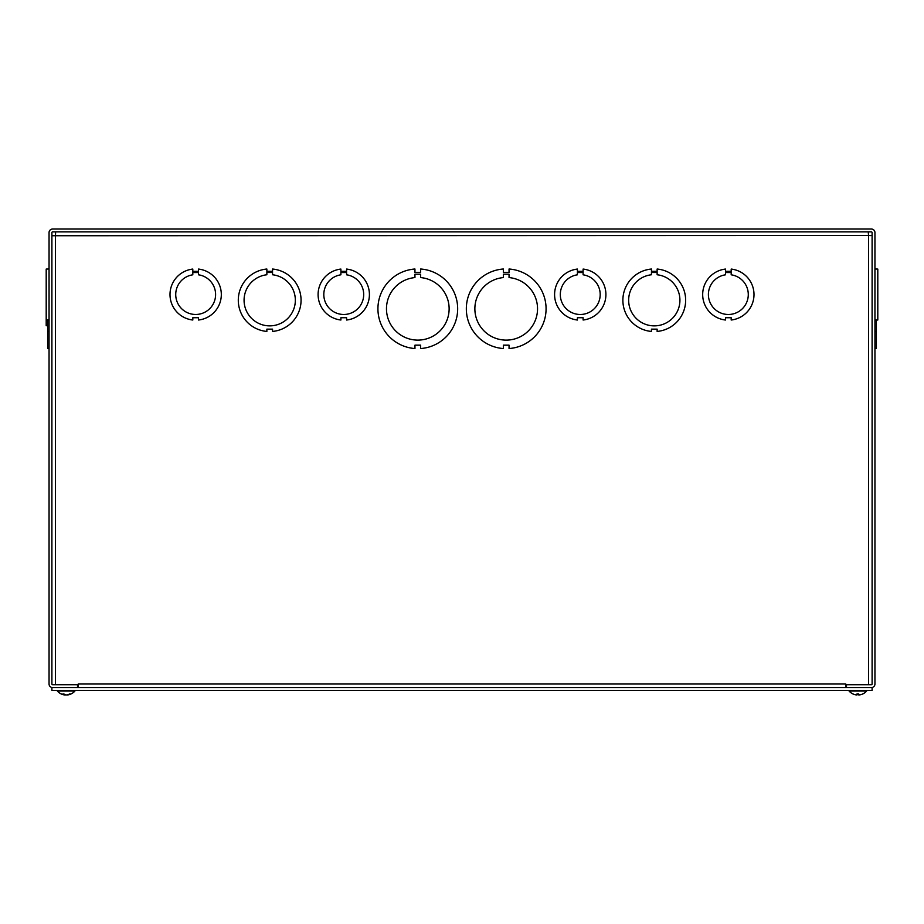 <?xml version="1.0" encoding="UTF-8"?>
<svg xmlns="http://www.w3.org/2000/svg" width="924" height="924" viewBox="0 0 924 924"><rect width="100%" height="100%" fill="white"/><g stroke="black" fill="none" stroke-linecap="round" stroke-linejoin="round"><path stroke-width="1.39" d="M49.053 232.594L49.053 684.003A3.557 3.557 0 0 0 52.61 687.56L77.524 687.56L77.524 684.707L52.61 684.707A0.716 0.716 0 0 1 51.894 684.003L51.894 232.594A0.716 0.716 0 0 1 52.61 231.889L871.39 231.889A0.716 0.716 0 0 1 872.106 232.594L872.106 684.003A0.716 0.716 0 0 1 871.39 684.707L846.476 684.707L846.476 687.56L871.39 687.56A3.557 3.557 0 0 0 874.947 684.003L874.947 232.594A3.557 3.557 0 0 0 871.39 229.037L52.61 229.037A3.557 3.557 0 0 0 49.053 232.594M877.8 269.069L874.947 269.034L877.8 269.069L877.8 320.016L874.947 320.016M874.947 348.544L876.379 348.544L876.379 320.016M876.379 331.439L874.947 331.439M874.947 269.011L876.379 269.011L874.947 269.011M49.053 331.427L47.621 331.427L49.053 331.439M49.053 269.011L46.2 269.069L46.2 325.71L47.621 325.71L46.2 325.71M47.621 320.016L47.621 348.544L49.053 348.544L47.621 348.544M46.2 320.016L49.053 320.016L46.2 320.016M414.945 277.581L414.945 274.209L420.651 274.209L420.651 277.581A31.324 31.324 0 0 1 444.444 325.26A31.324 31.324 0 0 1 391.164 325.26A31.324 31.324 0 0 1 414.945 277.581M414.945 272.384L420.651 272.384L420.651 269.011A39.871 39.871 0 0 1 457.669 308.778A39.871 39.871 0 0 1 420.651 348.544L420.651 345.172L414.957 345.172L414.957 348.544A39.871 39.871 0 0 1 377.928 308.778A39.871 39.871 0 0 1 414.945 269.011L414.945 272.384M868.548 235.447L868.248 231.889L868.548 235.447L51.894 235.736L55.452 235.447L55.452 684.707L78.228 684.707L78.228 683.991L845.772 683.991L845.772 684.707L868.548 684.707L868.548 235.447L871.009 235.585M272.557 329.152L266.863 329.152L266.863 331.439A31.324 31.324 0 0 1 266.863 269.034L266.863 271.321L272.557 271.321L272.557 269.034A31.324 31.324 0 0 1 272.557 331.427L272.557 329.152M272.557 274.763A25.629 25.629 0 0 1 291.418 313.86A25.629 25.629 0 0 1 248.002 313.871A25.629 25.629 0 0 1 266.863 274.763L266.863 272.488L272.557 272.488L272.557 274.763M845.76 683.991L845.76 687.56M78.24 687.56L78.24 684.003M55.452 235.447L55.602 232.94M651.443 269.034L651.443 271.321L657.137 271.321L657.137 269.034A31.324 31.324 0 0 1 657.137 331.427L657.137 329.152L651.443 329.152L651.443 331.439A31.324 31.324 0 0 1 651.443 269.034M657.137 274.763A25.629 25.629 0 0 1 675.998 313.86A25.629 25.629 0 0 1 632.582 313.871A25.629 25.629 0 0 1 651.443 274.763L651.443 272.488L657.137 272.488L657.137 274.763M503.349 269.011L503.349 272.384L509.043 272.384L509.043 269.011A39.871 39.871 0 0 1 546.072 308.778A39.871 39.871 0 0 1 509.055 348.544L509.055 345.172L503.349 345.172L503.349 348.544A39.871 39.871 0 0 1 466.331 308.778A39.871 39.871 0 0 1 503.349 269.011M509.043 277.581A31.324 31.324 0 0 1 532.848 325.26A31.324 31.324 0 0 1 479.556 325.26A31.324 31.324 0 0 1 503.349 277.581L503.349 274.209L509.043 274.209L509.043 277.581M198.51 272.534L198.51 274.809A19.935 19.935 0 0 1 212.428 305.324A19.935 19.935 0 0 1 178.898 305.324A19.935 19.935 0 0 1 192.804 274.809L192.804 272.534L198.51 272.534M192.804 271.344L198.51 271.344L198.51 269.069A25.629 25.629 0 0 1 198.51 320.016L198.51 317.729L192.816 317.729L192.816 320.016A25.629 25.629 0 0 1 192.804 269.069L192.804 271.344M346.604 272.534L346.604 274.809A19.935 19.935 0 0 1 360.522 305.324A19.935 19.935 0 0 1 326.981 305.324A19.935 19.935 0 0 1 340.898 274.809L340.898 272.534L346.604 272.534M340.898 271.344L346.604 271.344L346.604 269.069A25.629 25.629 0 0 1 346.604 320.016L346.604 317.729L340.91 317.729L340.91 320.016A25.629 25.629 0 0 1 340.898 269.069L340.898 271.344M583.102 272.534L583.102 274.809A19.935 19.935 0 0 1 597.019 305.324A19.935 19.935 0 0 1 563.478 305.324A19.935 19.935 0 0 1 577.396 274.809L577.396 272.534L583.102 272.534M577.396 271.344L583.102 271.344L583.102 269.069A25.629 25.629 0 0 1 583.102 320.016L583.102 317.729L577.396 317.729L577.396 320.016A25.629 25.629 0 0 1 577.396 269.069L577.396 271.344M731.196 272.534L731.196 274.809A19.935 19.935 0 0 1 745.114 305.324A19.935 19.935 0 0 1 711.572 305.324A19.935 19.935 0 0 1 725.49 274.809L725.49 272.534L731.196 272.534M725.49 271.344L731.196 271.344L731.196 269.069A25.629 25.629 0 0 1 731.184 320.016L731.184 317.729L725.49 317.729L725.49 320.016A25.629 25.629 0 0 1 725.49 269.069L725.49 271.344M51.894 687.56L51.894 690.401L872.106 690.401L872.106 687.56L51.894 687.56M67.66 694.929L67.799 694.929A11.573 9.459 -98.7 0 0 70.351 694.063L69.335 694.063A11.573 9.067 98.1 0 1 66.805 694.929L65.939 694.929A11.573 6.595 -96.1 0 1 64.068 694.063L62.716 694.063A11.573 7.115 96.3 0 0 64.611 694.929L64.472 694.929M64.749 694.779A11.573 9.067 -98.1 0 0 65.465 694.929L66.332 694.929M64.645 694.952A11.573 11.573 0 0 1 57.392 691.06L74.89 691.06L74.89 690.401M857.045 693.889L856.421 694.929L857.102 694.097L856.421 694.929L857.033 694.929M858.696 694.929L858.627 694.097L859.308 694.929L858.685 693.889M853.256 694.063L853.256 694.063A11.573 11.527 -162.2 0 0 856.421 694.929A11.573 11.527 -162.2 0 1 853.326 694.097L853.326 694.097M862.473 694.063L862.473 694.063A11.573 11.527 162.2 0 1 859.308 694.929A11.573 11.527 162.2 0 0 862.404 694.097L862.554 694.063A11.573 11.573 0 0 0 866.608 691.06L866.608 690.401M853.175 694.063A11.573 11.573 0 0 1 849.121 691.06L866.608 691.06M66.967 694.929L67.579 694.929L66.967 694.906M65.304 694.929L64.692 694.929L65.304 694.929M858.708 694.063L857.022 694.063M69.219 694.097L70.212 694.097M62.809 694.097L64.149 694.097M67.625 694.952A11.573 11.573 0 0 0 74.89 691.06M57.392 691.06L57.392 690.401M857.033 694.097L858.696 694.097M849.11 691.06L849.11 690.401"/></g></svg>
